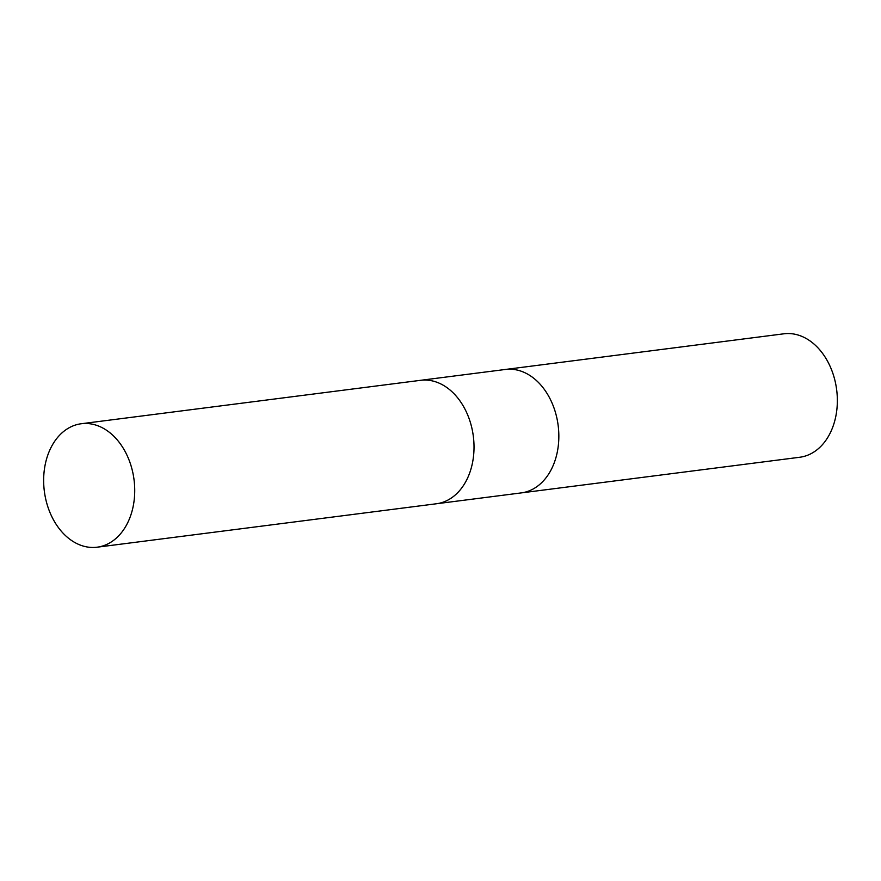 <?xml version="1.0" encoding="UTF-8"?>
<svg xmlns="http://www.w3.org/2000/svg" width="881" height="881" viewBox="0 0 881 881"><rect width="100%" height="100%" fill="white"/><g stroke="black" fill="none" stroke-linecap="round" stroke-linejoin="round"><path stroke-width="1.32" d="M521.023 492.931A62.232 45.217 -97.3 0 0 521.211 492.908A62.232 45.217 -97.3 0 0 556.946 418.387A62.232 45.217 -97.3 0 0 505.408 369.458A62.232 45.217 -97.3 0 0 505.22 369.48M436.205 503.789A62.232 45.217 -97.3 0 0 436.381 503.767A62.232 45.217 -97.3 0 0 472.128 429.245A62.232 45.217 -97.3 0 0 420.578 380.317A62.232 45.217 -97.3 0 0 420.402 380.339M799.706 457.261A62.232 45.217 -97.3 0 0 835.452 382.728A62.232 45.217 -97.3 0 0 783.903 333.8L505.408 369.458A62.232 45.217 -97.3 0 1 556.946 418.387A62.232 45.217 -97.3 0 1 521.211 492.908L799.706 457.261M521.211 492.908L436.381 503.767A62.232 45.217 -97.3 0 0 472.128 429.245A62.232 45.217 -97.3 0 0 420.578 380.317L505.408 369.458M45.548 498.272A62.232 45.217 -97.3 0 0 97.097 547.2A62.232 45.217 -97.3 0 0 132.833 472.668A62.232 45.217 -97.3 0 0 81.294 423.739A62.232 45.217 -97.3 0 0 45.548 498.272M436.381 503.767L97.097 547.2M420.578 380.317L81.294 423.739"/></g></svg>
